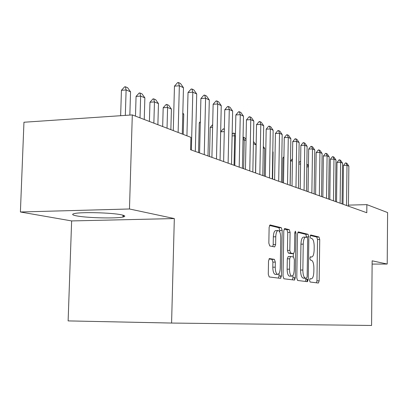 <?xml version="1.0" encoding="UTF-8"?>
<svg xmlns="http://www.w3.org/2000/svg" width="408" height="408" viewBox="0 0 408 408"><rect width="100%" height="100%" fill="white"/><g stroke="black" fill="none" stroke-linecap="round" stroke-linejoin="round"><path stroke-width="0.61" d="M309.539 280.286L310.07 282.01L318.378 283.035L319.168 280.821L319.729 239.481L319 237.007L310.712 234.962L310.167 236.472L310.697 238.246L311.788 238.507C313.308 239.323 314.109 242 314.196 246.539L314.145 250.028C313.946 254.419 313.094 256.744 311.595 257.009L310.417 256.79L309.85 258.335L310.386 260.085L311.477 260.284C313.002 261.018 313.808 263.655 313.895 268.204L313.844 271.702C313.635 276.211 312.757 278.593 311.217 278.848L310.121 278.705L309.539 280.286M307.372 279.404L307.494 281.673M76.73 215.903C87.169 217.959 116.061 218.657 122.946 217.031C125.863 216.383 125.317 215.633 121.314 214.786C111.94 212.716 81.972 211.874 74.741 213.491C71.4 214.205 72.068 215.011 76.73 215.903M269.433 258.565L268.52 261.013L268.285 274.217L269.204 276.955L280.454 278.348L281.423 275.925L282.183 230.438L281.306 227.7L270.076 224.93L269.127 227.297L268.841 243.153L269.77 245.953L274.671 246.916L275.63 244.535L275.762 236.788C275.966 232.871 276.787 230.785 278.236 230.525C279.822 231.101 280.668 233.56 280.765 237.9L280.255 267.934C280.041 272.054 279.164 274.212 277.629 274.405C276.114 273.768 275.318 271.361 275.237 267.189L275.324 262.109L274.416 259.381L269.418 258.57M129.469 208.983L20.4 211.987L71.635 220.927L174.323 218.566L129.469 208.983L132.304 114.918L190.913 137.338L190.602 149.751L366.792 212.736L366.869 204.632L348.432 205.122M174.323 218.566L171.584 323.054L371.576 325.467L372.152 260.819L387.207 264.037L387.6 212.563L366.869 204.632M296.784 277.919L297.59 280.464L307.397 281.678L308.244 279.404L308.856 236.864L308.086 234.309L298.294 231.897L297.463 234.121L296.784 277.919M294.382 280.067L283.902 278.771L283.03 276.134L283.784 230.826L284.672 228.536L289.257 229.658L290.098 232.346L289.813 250.395L290.654 253.042L293.607 253.603L294.484 251.313L294.775 232.739L295.366 231.173L295.978 233.029L295.285 277.72L294.382 280.067M71.635 220.927L68.121 320.902L171.584 323.054M123.481 215.322L123.43 216.918M132.304 114.918L23.955 122.242L20.4 211.987M372.127 264.093L387.207 264.037M307.066 281.637L307.102 279.404M316.516 282.805L316.95 280.816L317.516 239.511L316.786 237.038L310.31 235.447M294.459 277.72L294.755 279.878M306.587 237.267L305.822 234.345L297.779 232.371M305.505 281.444L305.985 278.231M306.556 278.231L307.147 276.639L307.693 239.19L307.153 237.4L305.827 237.099C304.312 237.39 303.445 239.736 303.241 244.142L302.853 270.035C302.945 274.701 303.776 277.379 305.357 278.072L306.556 278.231L304.327 278.225M305.674 237.099L303.547 237.13C302.022 237.42 301.155 239.766 300.946 244.173L303.241 244.142M304.276 278.225L303.067 278.067C301.481 277.374 300.645 274.696 300.553 270.035L300.946 244.173M280.633 275.92L280.913 278.072M284.121 229.021L286.895 229.704L289.257 229.658M291.358 253.613L288.293 253.062L287.446 250.42L287.742 232.387L286.895 229.704M293.327 253.603L293.275 256.989M292.985 275.359L292.944 277.72L295.285 277.72M289.507 269.188C289.588 273.222 290.333 275.543 291.745 276.15C293.173 275.956 293.995 273.865 294.194 269.887L294.357 259.641L293.525 257.035L290.578 256.499L289.675 258.825L289.507 269.188L287.14 269.193C287.222 273.222 287.971 275.538 289.389 276.145L289.639 276.145M290.481 256.505L288.216 256.515L287.314 258.835L289.675 258.825M287.14 269.193L287.314 258.835M292.449 279.827L292.944 277.72M275.482 274.405L275.201 274.405C273.681 273.768 272.881 271.366 272.799 267.194L272.891 262.12L271.978 259.396L269.005 258.901M278.088 230.525L275.818 230.566C274.365 230.826 273.538 232.912 273.335 236.824L275.762 236.788M272.774 246.544L273.197 244.56L273.335 236.824M279.76 232.024L279.786 230.484L278.909 227.74L269.489 225.43M278.48 278.103L279.016 275.92L279.057 273.436M308.412 166.938L307.979 191.714M306.841 164.679L307.469 164.587L308.341 166.908L306.806 166.969M307.469 164.587L308.438 165M346.54 205.499L346.994 165.271L343.465 165.424L345.433 162.945L346.025 162.919L346.963 163.373L348.865 166.163L348.422 206.173M343.016 204.24L343.465 165.424M348.865 166.163L346.994 165.271L346.025 162.919M300.579 163.985L298.814 164.062M298.835 162.925L299.895 161.624L300.614 161.66M300.609 161.971L300.472 161.599M292.424 160.961L290.562 161.048L290.17 185.349M292.46 158.732L290.562 161.048M340.119 203.204L340.603 162.241L337.018 162.399L339.033 159.88L339.629 159.854L340.603 160.324L342.541 163.164L342.072 203.903M336.544 201.924L337.018 162.399M342.541 163.164L340.603 162.241L339.629 159.854M333.458 200.823L333.974 159.1L330.332 159.263L332.392 156.703L332.994 156.672L334.009 157.156L335.988 160.053L335.483 201.547M329.822 199.522L330.332 159.263M335.988 160.053L333.974 159.1L332.994 156.672M283.922 157.83L282.984 157.876L282.565 182.626M283.937 156.713L282.984 157.876M326.538 198.349L327.089 155.836L323.386 156.004L325.492 153.398L326.109 153.367L327.16 153.872L329.18 156.825L328.639 199.099M322.845 197.028L323.386 156.004M329.18 156.825L327.089 155.836L326.109 153.367M319.347 195.779L319.933 152.439L316.175 152.623L318.327 149.966L318.954 149.935L320.045 150.46L322.111 153.474L321.535 196.559M315.593 194.432L316.175 152.623M322.111 153.474L319.933 152.439L318.954 149.935M272.615 179.071L273.095 152.021L272.768 151.883M273.095 152.021L272.774 151.557M311.865 193.101L312.497 148.915L308.672 149.104L310.876 146.401L311.513 146.365L312.65 146.911L314.762 149.986L314.145 193.917M308.05 191.74L308.672 149.104M314.762 149.986L312.497 148.915L311.513 146.365M264.241 176.078L264.746 148.497L263.298 147.88M264.746 148.497L263.323 146.446M304.082 190.322L304.756 145.243L300.864 145.442L303.124 142.688L303.771 142.652L304.955 143.218L307.112 146.36L306.449 191.168M300.201 188.929L300.864 145.442M307.112 146.36L304.756 145.243L303.771 142.652M253.429 141.489L256.061 144.825L253.388 143.698M255.52 172.956L256.061 144.825M295.973 187.42L296.692 141.418L292.735 141.627L295.05 138.822L295.708 138.786L296.937 139.373L299.146 142.581L298.442 188.302M292.021 186.007L292.735 141.627M299.146 142.581L296.692 141.418L295.708 138.786M246.019 140.587L244.224 139.827L243.642 168.713M243.051 137.205L243.367 137.19L244.224 139.827L243 139.893M243.367 137.19L244.764 137.787L246.039 139.613M287.518 184.401L288.288 137.435L284.259 137.654L286.63 134.788L287.303 134.752L288.589 135.369L290.848 138.644L290.093 185.319M283.499 182.963L284.259 137.654M290.848 138.644L288.288 137.435L287.303 134.752M235.416 136.109L234.677 135.793L234.054 165.286M232.137 134.354L233.167 133.151L233.825 133.11L234.677 135.793L232.106 135.941M233.825 133.11L235.462 133.987M278.695 181.244L279.521 133.273L275.415 133.503L277.853 130.585L278.536 130.545L279.873 131.187L282.188 134.538L281.382 182.203M274.604 179.78L275.415 133.503M282.188 134.538L279.521 133.273L278.536 130.545M224.293 131.611L220.687 131.82L220.05 160.278L221.253 105.641L217.729 103.969L213.134 104.29L216.016 100.98L216.781 100.924L218.55 101.771L221.253 105.641M220.687 131.82L223.196 128.892L224.349 129.061M224.318 130.315L223.87 128.857M269.479 177.949L270.361 128.933L266.184 129.173L268.683 126.194L269.382 126.154L270.779 126.827L273.151 130.254L272.289 178.954M265.317 176.46L266.184 129.173M273.151 130.254L270.361 128.933L269.382 126.154M212.604 127.296L210.207 127.439L209.528 156.519M212.665 124.593L210.207 127.439M259.845 174.507L260.788 124.389L256.535 124.649L259.106 121.609L259.809 121.564L261.273 122.267L263.706 125.776L262.783 175.557M255.607 172.987L256.535 124.649M263.706 125.776L260.788 124.389L259.809 121.564M200.313 122.788L199.252 122.854L198.533 152.587M200.343 121.604L199.252 122.854M249.762 170.901L250.772 119.641L246.437 119.911L249.079 116.81L249.798 116.764L251.333 117.499L253.827 121.089L252.838 171.998M245.443 169.356L246.437 119.911M253.827 121.089L250.772 119.641L249.798 116.764M239.2 167.122L240.281 114.663L235.86 114.949L238.578 111.782L239.317 111.731L240.919 112.501L243.479 116.183L242.418 168.274M234.794 165.551L235.86 114.949M243.479 116.183L240.281 114.663L239.317 111.731M183.233 134.4L183.748 114.286L182.794 113.883M183.748 114.286L182.815 112.97M228.118 163.164L229.281 109.446L224.772 109.752L227.572 106.513L228.322 106.457L230.005 107.268L232.636 111.037L231.499 164.373M223.63 161.558L224.772 109.752M232.636 111.037L229.281 109.446L228.322 106.457M170.865 129.667L171.416 109.079L167.596 107.462L167.035 128.204M163.185 107.773L166.082 104.524L166.816 104.468L167.596 107.462L163.185 107.773L162.67 126.536M166.816 104.468L168.728 105.289L171.416 109.079M216.485 159.003L217.729 103.969L216.781 100.924M211.91 157.366L213.134 104.29M157.881 124.705L158.472 103.612L154.459 101.918L153.862 123.165M149.966 102.24L152.949 98.92L153.699 98.864L154.459 101.918L149.966 102.24L149.415 121.467M153.699 98.864L155.708 99.725L158.472 103.612M204.25 154.632L205.591 98.211L200.899 98.552L203.878 95.166L204.658 95.105L206.514 95.997L209.299 99.97L207.988 155.963M199.583 152.959L200.899 98.552M209.299 99.97L205.591 98.211L204.658 95.105M144.238 119.483L144.865 97.864L140.648 96.084L140.01 117.866M136.068 96.431L139.148 93.029L139.908 92.973L140.648 96.084L136.068 96.431L135.476 116.132M139.908 92.973L142.025 93.876L144.865 97.864M191.377 150.027L192.816 92.152L188.027 92.514L191.097 89.046L191.898 88.985L193.851 89.923L196.717 94.003L195.31 151.434M186.93 135.813L188.027 92.514M196.717 94.003L192.816 92.152L191.898 88.985M129.846 115.087L130.555 91.82L126.113 89.944L125.327 115.393M121.436 90.311L124.618 86.833L125.399 86.771L126.113 89.944L121.436 90.311L120.646 115.709M125.399 86.771L127.622 87.72L130.555 91.82M178.133 132.447L179.352 85.767L174.461 86.154L177.638 82.6L178.449 82.533L180.514 83.523L183.467 87.72L182.274 134.033M173.283 130.596L174.461 86.154M183.467 87.72L179.352 85.767L178.449 82.533M309.866 278.843L311.217 278.848M310.121 257.009L311.528 256.999M316.786 237.038L319 237.007M317.516 239.511L319.729 239.481M316.95 280.816L319.168 280.821M294.454 277.914L295.28 277.914M305.822 234.345L308.086 234.309M306.592 236.895L308.856 236.864M305.969 279.398L308.244 279.404M300.553 270.035L302.853 270.035M303.088 278.072L305.373 278.072L303.067 278.067M280.633 276.129L281.413 276.129M287.742 232.387L290.098 232.346M287.446 250.42L289.813 250.395M288.293 253.062L290.654 253.042M291.236 253.618L293.582 253.597M294.77 233.05L295.978 233.029M271.978 259.396L274.416 259.381M272.891 262.12L275.324 262.109M272.799 267.194L275.237 267.189M273.197 244.56L275.63 244.535M278.909 227.74L281.306 227.7M279.786 230.484L282.183 230.438M279.016 275.92L281.423 275.925M123.002 215.179L122.946 217.031M310.116 257.02L311.595 257.009M291.266 253.618L293.607 253.603M289.389 276.145L291.745 276.15M288.216 256.515L290.501 256.499M275.201 274.405L277.629 274.405"/></g></svg>
